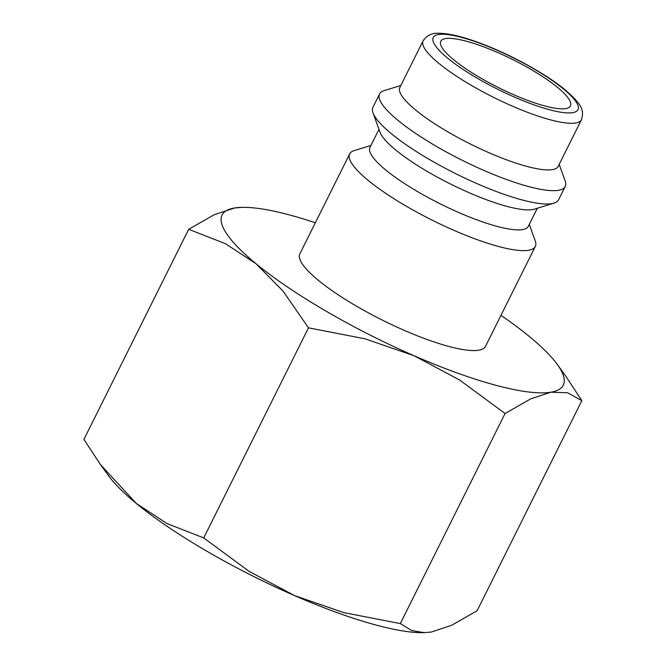 <?xml version="1.0" encoding="UTF-8"?>
<svg xmlns="http://www.w3.org/2000/svg" width="666" height="666" viewBox="0 0 666 666"><rect width="100%" height="100%" fill="white"/><g stroke="black" fill="none" stroke-linecap="round" stroke-linejoin="round"><path stroke-width="1" d="M529.27 224.392L535.223 240.817A103.713 22.502 -153.5 0 1 535.314 246.453A103.713 22.502 -153.5 0 1 498.942 246.587A103.713 22.502 -153.5 0 1 396.545 200.349A103.713 22.502 -153.5 0 1 349.683 153.896A103.713 22.502 -153.5 0 1 354.237 150.583L370.937 145.446M349.683 153.896L299.858 253.829A103.713 22.502 26.5 0 0 346.72 300.283A103.713 22.502 26.5 0 0 449.117 346.52A103.713 22.502 26.5 0 0 485.489 346.378L535.314 246.453M537.304 208.267L528.305 226.323A88.461 19.189 -153.5 0 1 497.286 226.44A88.461 19.189 -153.5 0 1 409.948 187.004A88.461 19.189 -153.5 0 1 369.971 147.377L378.979 129.329M559.165 164.427L565.118 180.861A103.713 22.502 -153.5 0 1 565.209 186.488L558.566 199.817A103.713 22.502 -153.5 0 1 554.012 203.13L534.39 209.166A88.461 19.189 -153.5 0 1 507.251 206.452A88.461 19.189 -153.5 0 1 427.905 171.828A88.461 19.189 -153.5 0 1 380.02 132.193L373.027 112.895A103.713 22.502 -153.5 0 1 372.935 107.268L379.578 93.939A103.713 22.502 -153.5 0 1 384.124 90.626L400.832 85.489M554.012 203.13A103.713 22.502 -153.5 0 1 522.194 199.958A103.713 22.502 -153.5 0 1 429.17 159.357A103.713 22.502 -153.5 0 1 373.027 112.895M565.209 186.488A103.713 22.502 -153.5 0 1 528.837 186.63A103.713 22.502 -153.5 0 1 426.44 140.393A103.713 22.502 -153.5 0 1 379.578 93.939M558.2 166.358A88.461 19.189 -153.5 0 1 527.181 166.483A88.461 19.189 -153.5 0 1 439.843 127.04A88.461 19.189 -153.5 0 1 399.866 87.421L423.118 40.784A88.461 19.189 -153.5 0 0 438.861 63.362A88.461 19.189 -153.5 0 0 550.432 119.847A88.461 19.189 -153.5 0 0 581.451 119.73L558.2 166.358M500.974 315.326A190.643 41.359 -153.5 0 1 529.362 336.521A190.643 41.359 -153.5 0 1 557.242 364.369A190.643 41.359 -153.5 0 1 550.874 392.207A190.643 41.359 -153.5 0 1 496.436 385.431A190.643 41.359 -153.5 0 1 414.185 355.794L459.723 380.078L505.069 413.503L530.561 398.951L550.874 392.207L567.549 392.757L581.851 400.657L477.106 610.739L451.615 625.299L431.302 632.042L423.459 632.7A190.643 41.359 -153.5 0 1 376.856 625.266A190.643 41.359 -153.5 0 1 294.613 595.629A190.643 41.359 -153.5 0 1 136.405 503.529L100.441 464.56L83.916 439.393L188.661 229.304L225.308 243.614L255.985 263.694A190.643 41.359 -153.5 0 1 234.465 208.008A190.643 41.359 -153.5 0 1 242.307 207.351A190.643 41.359 -153.5 0 1 288.911 214.785A190.643 41.359 -153.5 0 1 315.343 222.777M424.558 632.683L411.771 630.569L400.324 623.592L343.781 612.612L294.613 595.629L249.076 571.345L203.729 537.92L167.083 523.609L136.405 503.529A190.643 41.359 -153.5 0 1 108.525 475.674L100.441 464.56M466.175 41.167A72.444 15.718 -153.5 0 1 537.703 73.468A72.444 15.718 -153.5 0 1 570.437 105.919A72.444 15.718 -153.5 0 1 545.038 106.019A72.444 15.718 -153.5 0 1 473.509 73.718A72.444 15.718 -153.5 0 1 440.775 41.267A72.444 15.718 -153.5 0 1 466.175 41.167M414.185 355.794A190.643 41.359 -153.5 0 1 255.985 263.694L283.025 291.075L308.475 327.83L365.018 338.811L414.185 355.794M242.307 207.351L234.465 208.008L214.152 214.752L188.661 229.304M581.851 400.657L565.326 375.482L557.242 364.369M308.475 327.83L203.729 537.92M505.069 413.503L400.324 623.592M447.652 58.158A80.836 17.532 -153.5 0 1 461.613 37.413A80.836 17.532 -153.5 0 1 563.561 89.036A80.836 17.532 -153.5 0 1 549.6 109.773A80.836 17.532 -153.5 0 1 447.652 58.158M581.451 119.73C584.557 109.374 581.202 104.087 565.084 89.802C546.245 74.142 511.696 55.078 482.259 43.948C468.131 38.511 451.59 33.541 439.627 33.3C432.434 32.676 426.931 35.165 423.118 40.784"/></g></svg>
